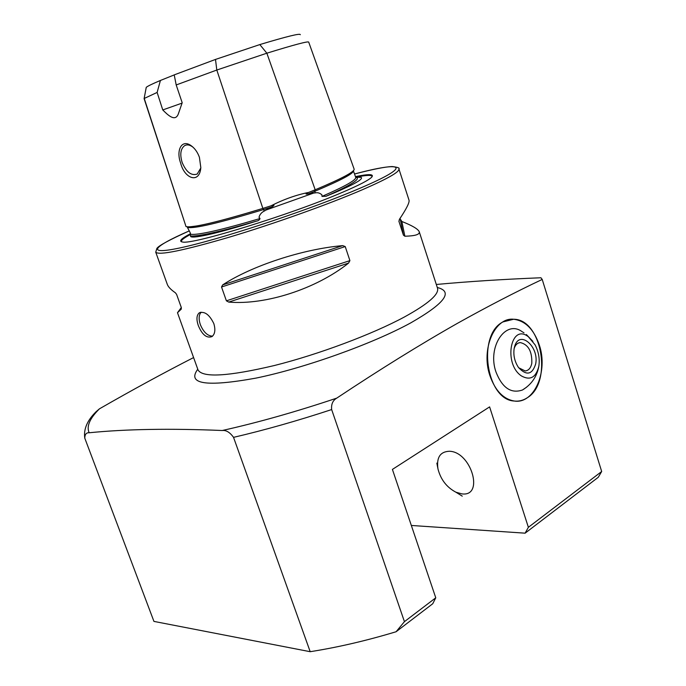 <?xml version="1.0" encoding="UTF-8"?>
<svg xmlns="http://www.w3.org/2000/svg" width="686" height="686" viewBox="0 0 686 686"><rect width="100%" height="100%" fill="white"/><g stroke="black" fill="none" stroke-linecap="round" stroke-linejoin="round"><path stroke-width="1.03" d="M144.146 98.535L146.247 87.345L144.103 98.638L186.017 226.577C192.191 228.129 217.805 222.075 262.858 208.407L270.919 205.86C283.704 199.369 296.275 194.893 308.614 192.44L315.191 189.79C342.057 178.48 355.022 171.56 354.105 169.039L308.709 42.12C308.323 41.006 294.371 44.701 266.854 53.199L315.191 189.79M308.614 192.44L307.551 192.869C305.244 194.095 305.604 194.404 308.606 193.786L315.328 192.869C317.704 192.38 319.89 193.032 321.897 194.833L322 196.41L326.09 196.247C351.747 184.774 361.616 178.42 355.682 177.194L361.136 177.348C363.606 178.943 354.765 184.071 334.614 192.732L326.09 196.247M187.312 227.109L190.305 232.974L190.554 235.993C198.511 236.576 220.412 231.645 256.264 221.184C258.305 220.858 259.548 219.974 260.011 218.542L259.016 217.265C259.788 214.478 261.538 212.403 264.273 211.056L271.304 207.069C273.577 206.203 275.635 204.171 271.948 205.526L270.919 205.86M489.915 375.679C480.715 349.26 494.76 317.043 513.625 319.256C525.33 320.748 533.897 329.357 539.333 345.092C548.346 371.392 534.248 404.217 514.363 401.036C503.404 399.166 495.258 390.72 489.915 375.679M212.557 336.14C207.575 335.994 203.502 332.144 200.329 324.607C198.511 319.007 198.786 314.865 201.152 312.199M213.809 323.569C209.401 314.548 204.531 310.99 199.189 312.91C196.565 315.277 196.265 319.496 198.305 325.558C202.173 334.828 206.743 338.498 212.017 336.577C215.035 334.031 215.627 329.692 213.809 323.569M199.42 157.326C197.637 152.361 194.978 148.545 191.437 145.895C181.61 138.486 175.899 150.38 180.641 163.079C184.551 179.029 199.66 184.002 200.818 167.598L199.42 157.326M193.238 147.396L192.406 146.753C189.559 144.78 186.995 144.394 184.706 145.586C180.564 148.725 179.723 154.376 182.184 162.556C186.326 172.143 191.325 175.985 197.182 174.073L200.784 168.036M256.264 221.184C217.102 233.686 189.55 239.646 190.554 235.993M190.519 233.686C181.155 238.591 178.471 241.361 182.476 241.987C191.763 245.099 291.516 214.409 342.631 192.234C359.018 185.211 368.691 180.204 371.666 177.211C374.385 174.021 368.982 173.824 355.459 176.619M399.947 218.525L401.859 221.492C412.097 225.514 417.885 228.91 419.215 231.662C420.098 234.449 415.313 235.967 404.869 236.224L403.419 235.144L398.995 221.578L399.381 219.383C406.489 208.776 409.705 202.361 409.01 200.149L398.943 169.048M435.764 597.798L392.409 469.413L489.607 406.884L528.374 527.302L601.673 471.505L542.214 279.434C515.503 292.047 487.249 306.676 457.442 323.329C420.218 344.441 379.984 369.377 336.732 398.137C332.813 400.418 331.124 404.226 331.655 409.568L404.431 621.653L435.764 597.798L432.755 603.731L396.088 631.746L404.431 621.653M542.214 279.434L540.937 277.761C502.992 279.296 468.109 281.534 436.313 284.476M601.673 471.505L598.261 477.293L525.107 533.176L528.374 527.302M411.334 525.459L525.107 533.176M396.088 631.746C366.367 640.715 337.726 647.361 310.192 651.7L233.54 437.359C229.913 432.326 226.148 430.036 222.255 430.508C170.239 428.33 125.881 429.084 89.171 432.763C86.325 432.549 84.858 434.341 84.781 438.148C83.486 429.179 87.259 420.364 96.1 411.703L99.444 408.83C132.347 389.922 163.731 372.841 193.589 357.578M310.192 651.7L153.938 621.405L84.781 438.148M167.255 284.244L167.384 284.596C168.387 287.082 171.063 289.818 175.402 292.802L176.619 294.431L181.336 307.602L181.258 309.146L177.485 312.722L181.318 307.534M222.684 284.887C251.616 265.868 302.612 249.078 342.717 245.622L345.221 246.566L349.911 260.62L348.557 263.107C316.04 288.978 265.413 305.279 228.738 302.089L226.397 300.828L221.527 287.005L222.684 284.887L342.717 245.622M174.227 74.92L160.421 80.459C152.258 83.898 147.533 86.196 146.247 87.345M215.498 59.433L216.802 70.041L176.191 84.953L174.218 74.877L215.498 59.433L259.814 44.581C286.997 36.401 300.494 33.1 300.288 34.694M176.191 84.953L182.193 102.737L178.54 113.319C175.496 122.863 167.418 114.596 162.762 109.94L157.128 92.439L160.421 80.459M186.017 226.577L144.24 98.45L157.128 92.439M262.858 208.407L216.802 70.041L266.854 53.199L259.814 44.581M182.073 103.114L162.762 109.94M526.659 387.136L522.483 389.991C511.087 393.91 502.238 387.89 495.961 371.941C487.146 347.005 505.479 319.47 521.909 331.544L524.001 332.821M503.027 321.897L513.625 319.256C541.949 319.041 552.83 383.028 527.08 397.889C523.101 400.47 518.865 401.524 514.363 401.036C486.211 400.084 476.821 334.631 503.027 321.897M535.672 363.932C532.225 374.788 526.488 375.962 518.462 367.447C514.62 361.573 513.188 355.245 514.157 348.454L514.766 346.07C519.628 329.614 539.299 346.747 535.672 363.932M514.131 348.599L514.26 348.205C515.486 344.741 517.484 342.854 520.254 342.571C528.314 344.466 532.165 351.335 531.813 363.186C530.844 367.979 528.632 370.56 525.184 370.955L518.702 367.765M528.434 336.835L535.071 344.826C538.656 351.815 539.908 358.967 538.836 366.273C535.998 377.506 530.218 380.739 521.489 375.971C503.018 363.88 510.778 322.531 528.434 336.835M449.244 451.259C471.282 451.465 484.59 497.11 461.85 493.869L455.907 492.205C446.672 487.309 440.686 479.531 437.96 468.864C436.365 457.588 440.129 451.722 449.244 451.259M262.918 208.39L264.273 211.056M187.235 226.826L187.621 227.392C193.795 228.961 219.177 222.993 263.75 209.487L271.124 207.163M351.635 172.169C347.193 175.565 334.991 181.464 315.037 189.851L314.771 191.291C341.156 180.195 354.01 173.335 353.359 170.737M265.782 210.113L313.879 192.989M190.657 234.363C183.522 238.153 180.504 240.649 181.627 241.832M362.397 189.73C387.659 178.729 399.827 171.8 398.909 168.936C399.921 168.019 397.7 167.23 392.246 166.552C385.721 166.707 373.15 169.193 354.525 173.995C403.248 160.961 413.924 165.24 360.356 188.084C314.077 208.038 229.287 236.49 187.055 246.325C144.266 256.41 150.654 247.629 189.336 230.865C169.476 239.834 158.655 245.682 156.88 248.418L155.748 252.191C158.878 255.595 183.496 250.553 229.604 237.082C273.86 223.842 328.705 204.239 362.397 189.73M197.774 369.214C186.764 384.151 206.117 387.127 255.818 378.14C304.352 368.219 372.421 343.883 410.734 322.892C444.785 303.375 453.635 291.576 437.291 287.494M197.962 369.745L198.057 370.02C202.79 377.917 228.241 376.417 274.4 365.518C318.578 354.43 372.189 334.348 404.32 317.035C428.373 303.795 439.426 294.14 437.471 288.051L419.275 231.842M99.444 408.83C89.703 418.451 86.282 426.435 89.171 432.763M222.255 430.508C258.065 422.507 296.223 411.72 336.732 398.137M233.54 437.359C264.65 430.105 297.355 420.835 331.655 409.568M155.705 252.088L167.384 284.596M322 196.41C345.444 186.163 356.677 179.783 355.691 177.262L353.376 170.797M308.777 193.761L314.78 191.325L315.328 192.869M190.648 234.295C198.04 235.264 221.166 230.016 260.011 218.542M271.948 205.526L262.935 208.39C232.443 217.711 210.431 223.559 196.908 225.926C183.934 227.675 189.413 226.577 187.261 226.843L188.093 228.841M372.086 176.731C372.189 174.844 366.881 174.981 356.145 177.151M401.859 221.492L404.869 236.224M400.453 220.069L403.419 235.144M398.9 221.055L398.995 221.578M348.557 263.107L228.738 302.089M349.911 260.62L226.397 300.828M345.221 246.566L221.527 287.005M315.037 189.851L307.551 192.869M199.189 312.91L200.458 312.327M192.406 146.753L191.437 145.895M186.421 144.986L184.706 145.586M198.074 370.054L177.485 312.722M522.483 389.991L522.483 389.991C531.504 384.486 536.958 376.58 538.836 366.273M532.876 341.354L526.368 334.545M520.254 342.571L518.513 342.983M514.26 348.205L514.766 346.07M455.907 492.205L462.27 496.158M437.865 468.358L436.845 463.119"/></g></svg>
